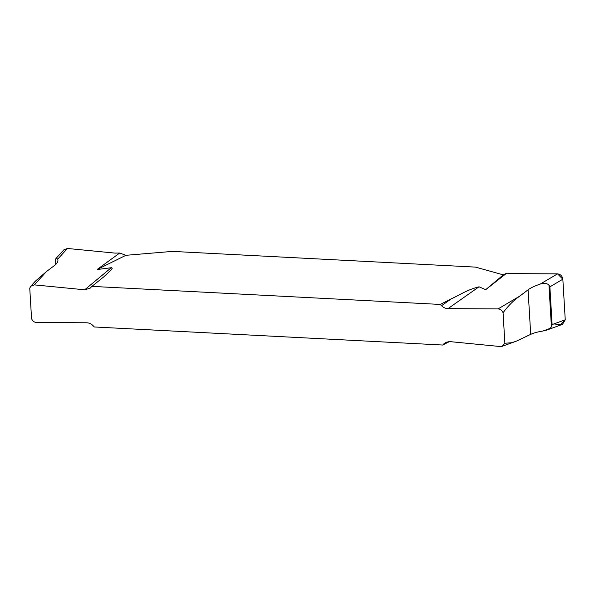 <?xml version="1.0" encoding="UTF-8"?>
<svg xmlns="http://www.w3.org/2000/svg" width="595" height="595" viewBox="0 0 595 595"><rect width="100%" height="100%" fill="white"/><g stroke="black" fill="none" stroke-linecap="round" stroke-linejoin="round"><path stroke-width="0.89" d="M515.687 341.396L511.477 342.757L504.872 343.241L502.21 346.305L500.298 346.535L449.946 341.619L446.086 342.229L442.71 345.033L94.322 326.975L93.103 325.703C91.236 323.814 89.079 322.84 86.639 322.78L36.563 322.497C34.309 322.386 32.643 321.122 31.565 318.704L29.75 288.173L30.776 286.21L34.993 281.569M504.872 343.241L503.058 312.71C501.979 310.285 500.313 309.021 498.06 308.917L519.666 296.184C513.916 300.096 508.375 305.599 503.058 312.71M31.297 285.726L35.938 280.662L46.358 271.647L34.331 284.879L84.683 289.795L90.165 288.166L91.913 286.381L440.3 304.439L441.52 305.711C443.387 307.593 445.543 308.567 447.983 308.634L498.06 308.917M34.331 284.879L30.776 286.21M46.358 271.647L54.747 265.281C56.964 263.585 58.027 261.867 57.946 260.112L57.752 259.115L56.317 258.156M55.967 264.239L55.67 259.227L55.699 264.5M540.134 284.12L557.522 273.871C560.542 274.25 562.312 276.021 562.84 279.204L549.869 286.85L548.925 284.804C546.061 283.034 543.131 282.811 540.134 284.12C534.801 285.89 530.777 287.787 528.062 289.825L530.703 334.36L516.445 341.106M528.062 289.825L519.666 296.184M549.869 286.85L552.108 324.58L551.424 326.893L550.1 328.321L547.764 329.69L542.923 331.021C537.53 331.906 533.462 333.022 530.703 334.36M440.3 304.439L451.412 298.757C460.188 294.822 466.688 289.914 479.035 286.797L485.684 289.691L503.325 274.875L475.479 267.11L172.438 251.395L125.917 255.307L97.067 269.542L111.451 267.705L112.239 268.196L111.198 269.944L103.709 276.913L91.913 286.381M449.456 341.582L442.71 345.033M97.067 269.542L119.699 253.039L114.969 253.106L67.436 248.465L57.752 259.115M125.917 255.307L119.699 253.039M557.522 273.871L510.25 273.603L506.784 273.112L485.684 289.691M553.833 323.948L560.542 324.61L565.25 319.798L562.84 279.204L557.522 273.871L510.25 273.603L506.784 273.112L503.325 274.875M552.108 324.58L565.25 319.798L562.84 279.204M565.25 319.798L562.454 324.372L546.381 330.225M55.863 258.617L63.881 249.796L67.436 248.465M448.875 341.582L443.788 343.88M479.035 286.797L447.983 308.634M441.52 305.711L451.412 298.757M549.884 328.485L542.923 331.021M84.683 289.795L111.25 267.728M551.424 326.893L548.925 284.804M502.21 346.305L516.847 340.972"/></g></svg>
